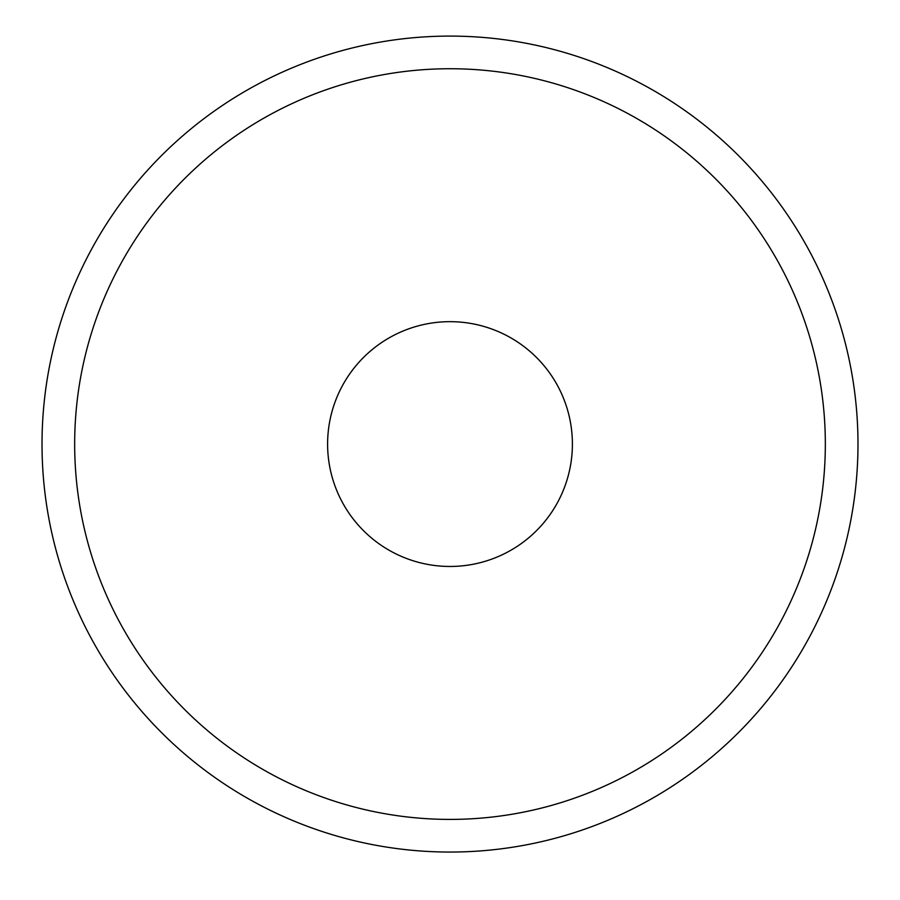 <?xml version="1.0" encoding="UTF-8"?>
<svg xmlns="http://www.w3.org/2000/svg" width="900" height="900" viewBox="0 0 900 900"><rect width="100%" height="100%" fill="white"/><g stroke="black" fill="none" stroke-linecap="round" stroke-linejoin="round"><path stroke-width="1.35" d="M450 852.053A407.97 407.97 0 0 1 96.683 240.086A407.97 407.97 0 0 1 803.317 240.086A407.97 407.97 0 0 1 450 852.053M450 819.405A375.334 375.334 0 0 0 775.046 256.399A375.334 375.334 0 0 0 124.954 256.399A375.334 375.334 0 0 0 450 819.405M450 566.46A122.389 122.389 0 0 0 555.998 382.871A122.389 122.389 0 0 0 344.002 382.871A122.389 122.389 0 0 0 450 566.46"/></g></svg>
